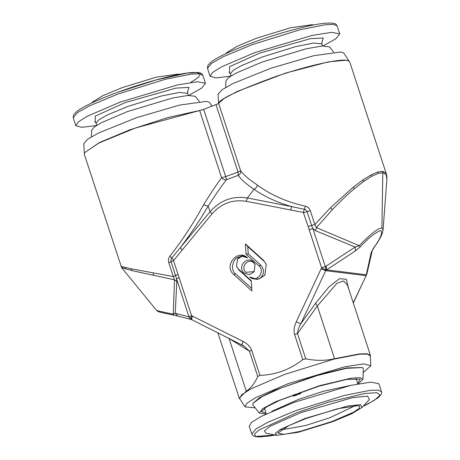 <?xml version="1.0" encoding="UTF-8"?>
<svg xmlns="http://www.w3.org/2000/svg" width="460" height="460" viewBox="0 0 460 460"><rect width="100%" height="100%" fill="white"/><g stroke="black" fill="none" stroke-linecap="round" stroke-linejoin="round"><path stroke-width="0.69" d="M386.935 177.594L386.912 179.141L386.193 174.679L383.013 172.707L378.12 173.397L371.519 176.404L363.728 181.418L354.275 188.801C347.927 194.068 340.618 201.014 332.35 209.645L316.434 227.614L359.237 245.686L360.232 246.888C368.868 237.55 375.78 232.099 380.966 230.529C382.818 232.973 380.242 238.964 373.244 248.498L373.618 248.227C378.384 241.437 381.271 236.446 382.283 233.266L383.053 229.942L381.909 227.959C377.211 228.12 366.953 237.532 359.237 245.686L355.143 247.043L355.476 250.878L360.232 246.888M386.423 174.196L386.02 173.288L382.812 171.333L377.827 171.988L371.065 174.927L363.055 179.843L353.286 187.117L330.493 207.753L314.824 224.509L316.434 227.614L315.41 230.65L312.903 228.62L311.598 225.457L314.824 224.509L310.322 210.732C309.425 208.276 307.792 206.764 305.417 206.212C286.839 202.066 270.808 195 257.324 185.018C249.314 179.71 243.754 174.955 240.643 170.752L218.661 103.506L218.868 103.109L223.945 98.578L237.343 91.385L285.493 73.111L328.331 61.876L346.248 60.174L348.467 60.749L349.698 61.841L386.423 174.196L386.94 177.163M216.045 104.834L238.021 172.074L225.682 176.611L203.705 109.376L218.661 103.506C218.724 99.44 237.958 90.373 276.38 76.302C314.611 63.365 341.895 58.949 346.524 60.317L348.749 60.892M373.244 248.498L371.111 252.816L373.618 248.227M371.111 252.816L366.212 275.155L367.115 273.027L366.085 274.741L326.617 269.847L355.476 250.878M348.645 288.707L346.317 279.266L339.543 278.645L328.969 286.896L315.612 303.226L300.84 323.754L296.217 321.879L321.615 267.777L309.172 229.707L312.903 228.62L325.346 266.691L325.95 270.164L326.617 269.847L326.284 266.012L355.143 247.043L315.41 230.65M257.324 185.018C256.95 187.047 255.846 188.462 254.023 189.25C246.41 184.201 241.126 179.572 238.188 175.369C240.16 174.374 240.977 172.839 240.643 170.752L238.021 172.074L238.188 175.369L226.458 179.682L225.682 176.611L221.605 177.755C223.019 179.417 224.641 180.061 226.458 179.682C220.817 187.036 214.705 195.856 208.115 206.143C199.634 220.65 190.348 234.502 180.257 247.698L171.764 258.089C171.298 257.841 170.499 261.522 171.051 261.74L168.808 262.804L173.311 276.581L131.284 268.795L121.164 266.432M305.417 206.212L304.376 209.294L291.847 206.638C277.294 202.509 264.684 196.719 254.023 189.25L247.422 197.967L291.847 206.638L290.611 209.978L246.186 201.308L247.422 197.967C232.725 195.667 220.282 200.249 210.088 211.703L208.115 206.143L203.59 204.786C209.95 194.402 215.958 185.386 221.605 177.755L199.629 110.515L135.464 128.001L98.952 142.985L84.456 152.795L84.255 154.123L121.699 267.795L156.688 310.511L158.481 311.776L162.593 312.806L174.34 315.261L173.213 314.134C163.886 312.254 154.152 310.195 157.464 310.546M310.322 210.732L307.096 211.68C307.418 211.14 304.595 208.794 304.376 209.294L303.301 212.388L290.611 209.978M182.16 249.883L180.257 247.698L210.088 211.703L211.991 213.888L173.506 260.596L191.544 315.635L243.058 341.435C247.514 343.787 250.389 346.725 251.683 350.238L259.9 375.372C267.691 375.124 275.229 373.687 282.515 371.053C289.708 368.374 296.464 364.55 302.795 359.588L294.578 334.46L297.488 333.558C297.522 331.027 298.638 327.756 300.84 323.754L325.95 270.164L321.615 267.777L325.346 266.691L326.284 266.012M218.603 104.115L218.092 94.254L221.841 89.878L232.944 83.53L270.952 68.224L313.835 55.683L340.946 51.963L343.861 53.147L349.272 61.404M203.705 109.376L199.629 110.515M303.663 212.698L307.096 211.68L311.598 225.457L308.166 226.481L303.301 212.388M84.456 152.795L99.348 142.588L129.478 129.95L168.015 117.501L201.63 110.055M211.991 213.888C221.329 203.395 232.725 199.203 246.186 201.308M363.216 372.611L370.829 365.752L370.317 355.885L367.517 354.108L359.582 354.188L333.707 359.174L284.585 374.423L250.982 388.838L241.58 394.829L239.648 398.596L245.065 406.858L255.26 407.899M239.878 398.947L239.223 398.159L246.284 391.178C250.89 388.217 254.708 383.335 257.732 376.522L259.9 375.372M370.34 356.304L370.409 355.281L367.201 353.751L359.341 353.935L334.546 358.697C325.392 360.824 315.796 360.87 305.756 358.846L302.795 359.588M305.756 358.846L297.488 333.558L317.325 306.003L315.612 303.226M370.409 355.281L347.426 284.976L343.585 280.933L336.967 283.256L317.325 306.003L334.546 358.697M245.398 243.932L263.494 260.285L266.219 264.166L264.845 275.247L257.583 279.484L249.711 276.92C256.203 283.371 265.949 271.613 258.899 265.828L246.054 254.219L245.398 243.932L247.773 246.577L248.233 253.839L246.054 254.219M244.047 272.97C236.998 267.185 246.744 255.421 253.236 261.878L255.047 264.465L254.133 271.854L249.297 274.677L244.047 272.97M251.229 280.623L251.884 290.915L233.783 274.557C223.198 265.897 237.837 248.233 247.572 257.922L242.322 256.214L237.481 259.037L236.572 266.426L238.383 269.014L251.229 280.623M294.578 334.46C293.543 330.849 294.084 326.652 296.217 321.879M203.59 204.786C193.355 223.502 182.143 240.586 169.964 256.053C168.446 258.043 168.061 260.297 168.808 262.804M84.341 153.519L83.829 143.652L87.578 139.282L98.681 132.934L136.689 117.622L179.572 105.087L206.684 101.361L209.599 102.545L212.054 106.3M370.829 365.752L363.803 363.877L344.649 366.798L288.316 383.588L255.461 397.733L246.905 403.247L245.065 406.858M228.81 338.318L249.464 351.227L251.683 350.238M263.494 260.285L266.34 264.465M265.035 274.988L260.142 278.283C256.41 279.737 252.931 279.283 249.711 276.92M264.005 261.245L247.773 246.577M248.233 253.839L260.762 265.161C264.558 269.692 264.351 274.068 260.142 278.283M254.317 271.595L245.904 272.297C239.919 267.34 248.187 257.364 253.742 262.838L255.15 264.724M233.783 274.557L235.646 273.89L251.879 288.558M251.419 281.301L238.889 269.98L236.566 266.426M237.481 259.037L239.51 256.858C241.822 255.219 244.513 255.576 247.572 257.922M235.646 273.89C229.868 270.434 232.835 257.358 239.51 256.858M243.058 341.435C242.115 343.626 241.943 344.879 242.552 345.201L243.903 345.989L249.464 351.227L257.732 376.522M192.59 316.066C191.642 318.257 191.475 319.51 192.079 319.832L243.903 345.989M121.86 267.691L131.945 270.601L174.547 279.818L173.311 276.581L175.553 275.517L176.548 278.794L179.101 277.564M169.964 256.053L173.604 260.113M225.71 87.388L225.952 80.764L228.551 77.619L235.928 73.169L261.757 62.169L306.406 48.72L322.391 46.017L329.555 46.903L333.661 52.106M252.833 403.374L259.653 397.63L274.24 390.477L316.888 375.245L346.512 367.948L362.503 367.528L346.248 368.339L317.089 375.573L281.014 388.044L262.332 396.503L252.833 403.374L252.839 404.829L259.365 413.097L265.897 414.034M229.057 338.439L246.284 391.178M191.44 319.579L188.991 316.865L176.548 278.794L176.835 281.641L175.22 313.248L188.991 316.865L191.544 315.635C190.911 317.958 190.917 319.28 191.555 319.614L190.969 319.389M176.835 281.641L174.547 279.818L173.213 314.134L175.22 313.248L177.945 316.049L191.262 319.499M358.254 383.841L362.974 379.235L363.354 368.702L362.503 367.528M188.537 316.693L191.095 319.447M91.448 136.792L91.689 130.168L94.288 127.023L101.666 122.573L127.495 111.567L172.143 98.124L188.129 95.415L195.293 96.307L199.398 101.505M362.974 379.235L359.869 377.625L350.761 378.258L319.596 385.675L275.736 401.649L262.585 408.693L259.365 413.097M266.121 413.298L261.47 411.499L266.582 406.91L279.628 400.349L319.223 386.124L346.938 379.362L360.329 379.184L357.644 383.387M295.314 395.376L296.562 395.036M225.866 53.642L226.832 52.601L237.003 46.322L256.335 38.278L290.634 27.721L312.208 24.696L313.605 24.966M323.029 45.971L335.938 38.709L339.721 33.902L331.723 32.326L311.863 35.5L254.765 52.595L221.565 66.826L212.56 72.456L210.065 76.279L215.964 77.924L230.667 76.159M294.935 394.203L295.349 395.485M300.368 392.242L300.782 393.507L293.52 396.175L293.101 394.887M281.014 429.904L305.532 425.529L329.814 417.749L355.43 405.582M306.21 418.45L288.817 425.644L277.857 433.015L283.9 434.395L300.19 431.365L331.735 421.613L353.366 412.281L359.087 408.491L359.818 406.226L358.081 405.645L337.6 408.739L306.21 418.45M91.603 103.046L92.569 101.999L102.741 95.726L122.072 87.682L156.371 77.125L177.945 74.1L179.342 74.37M188.767 95.37L201.675 88.113L205.459 83.3L197.461 81.73L177.6 84.904L120.503 101.999L87.302 116.23L78.298 121.86L75.802 125.683L81.702 127.328L96.404 125.563M251.792 434.039L249.199 426.104L251.695 422.28L260.699 416.645L293.9 402.419L350.997 385.325L370.858 382.145L378.862 383.721L381.455 391.661L378.103 390.126L369.892 390.396L344.304 395.462L296.493 410.354L267.777 422.315L255.961 428.956L251.792 434.039L252.39 435.108L253.845 436.183L258.14 437L270.284 435.93L275.316 435.034M332.586 421.722L351.917 413.678L362.089 407.405L360.496 404.656L347.978 405.956L305.354 418.347L280.255 429.45L275.333 433.337L276.719 435.304L298.293 432.279L332.586 421.722M276.719 435.304L266.075 433.234L264.402 430.853L270.359 426.138L300.754 412.7L352.36 397.693L367.523 396.117L369.449 399.447L362.089 407.405M117.881 92.241L155.836 80.023L187.105 73.117L196.454 72.553L200.324 74.043L198.34 77.447L190.699 82.449M382.812 171.333L381.909 227.959M386.02 173.288L386.193 174.679M332.35 209.645L330.493 207.753M354.275 188.801L353.286 187.117M363.728 181.418L363.055 179.843M371.519 176.404L371.065 174.927M378.12 173.397L377.827 171.988M321.046 268.801L325.668 270.675L365.924 275.666L367.022 273.51M353.245 302.772L366.413 275.109M308.166 226.481L309.172 229.707M260.762 265.161L258.899 265.828M238.889 269.98L238.383 269.014M178.008 274.373L175.553 275.517L171.051 261.74L173.506 260.596M122.325 268.094L121.601 266.714M125.586 269.037L124.867 267.484M131.945 270.601L131.284 268.795M153.583 275.408L153.266 272.947M228.953 72.157L230.368 73.83L233.306 70.242L241.649 65.55L261.924 57.109L295.671 46.598L313.737 43.021L321.891 43.913L322.046 41.728M229.557 72.553L229.552 66.7L259.503 53.182L310.281 38.697L323.299 37.984L321.793 42.406M94.691 121.555L96.105 123.228L99.044 119.646L107.387 114.954L127.661 106.513L161.408 95.996L179.475 92.42L187.628 93.317L187.783 91.132M351.842 385.141L323.506 391.236L298.586 399.372L271.837 411.292M210.065 76.279L207.471 68.339L211.634 63.261L223.451 56.614L252.172 44.654L299.983 29.762L325.571 24.696L333.782 24.426L337.128 25.961L339.721 33.902M95.295 121.952L95.289 116.104L125.241 102.586L176.019 88.101L189.037 87.388L187.53 91.804M75.802 125.683L73.209 117.743L77.372 112.66L89.188 106.018L117.909 94.058L165.721 79.166L191.308 74.1L199.519 73.83L202.866 75.365L205.459 83.3M275.632 434.941L255.858 436.465L254.501 434.062L258.79 430.083L297.706 412.321L328.014 402.287L364.711 393.518L376.935 392.69L380.075 395.226L374.365 400.275L363.118 406.289M386.912 179.141L383.053 229.942M367.115 273.027L372.134 251.108M353.32 302.996L366.12 275.638M239.223 398.159L217.862 332.816M191.969 319.798L191.492 319.602M177.945 316.049L174.34 315.261M230.368 73.83L231.052 75.917M322.575 46L321.891 43.913M96.105 123.228L96.79 125.315M188.312 95.404L187.628 93.317M264.483 408.29L266.294 413.839M357.822 383.928L356.005 378.379M207.471 68.339L207.857 65.4L210.847 62.203C213.147 60.386 216.505 58.351 220.915 56.08C229.04 51.922 239.424 47.512 252.068 42.849C278.605 33.022 310.149 24.518 325.139 23.224C338.37 22.396 335.702 25.012 337.128 25.961M73.209 117.743L73.594 114.799L76.584 111.602C78.884 109.79 82.242 107.749 86.652 105.484C94.777 101.326 105.162 96.916 117.806 92.247C144.342 82.42 175.887 73.922 190.877 72.622C204.108 71.8 201.44 74.411 202.866 75.365M381.455 391.661L381.604 392.874L381.064 394.605L378.08 397.796L368.011 403.914L363.055 406.358"/></g></svg>

